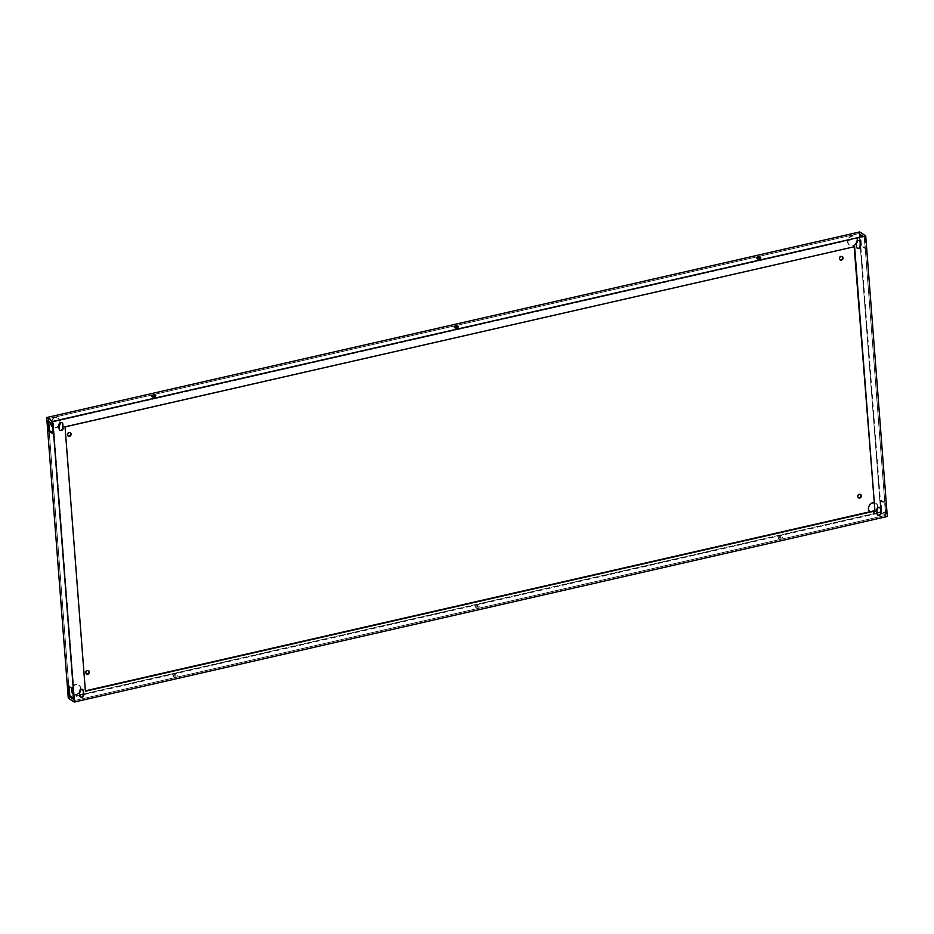 <?xml version="1.0" encoding="UTF-8"?>
<svg xmlns="http://www.w3.org/2000/svg" width="934" height="934" viewBox="0 0 934 934"><rect width="100%" height="100%" fill="white"/><g stroke="black" fill="none" stroke-linecap="round" stroke-linejoin="round"><path stroke-width="0.7" stroke-dasharray="4.67 3.5" d="M85.356 690.845L65.041 426.885M64.586 426.593L854.178 246.763M885.782 515.37L74.72 700.512L53.285 421.923L64.621 419.343L53.285 421.923L74.72 700.512L69.653 697.208L74.72 700.512L885.782 515.381L880.715 512.077L885.782 515.381L880.715 512.077L859.28 233.488L864.347 236.792L853.011 239.384L53.285 421.923L48.218 418.63L53.285 421.923L48.218 418.63L69.653 697.208L74.72 700.512L885.782 515.37L864.347 236.792L859.28 233.488L864.347 236.792L885.782 515.37L864.347 236.792M174.308 674.78A2.055 0.701 -4.4 0 0 173.129 675.504A2.055 0.701 -4.4 0 0 175.242 676.041A2.055 0.701 -4.4 0 0 177.238 675.189A2.055 0.701 -4.4 0 0 174.308 674.78M476.842 605.722A2.055 0.701 -4.4 0 0 475.663 606.446A2.055 0.701 -4.4 0 0 477.776 606.983A2.055 0.701 -4.4 0 0 479.772 606.131A2.055 0.701 -4.4 0 0 476.842 605.722M779.376 536.665A2.055 0.701 -4.4 0 0 778.197 537.389A2.055 0.701 -4.4 0 0 780.31 537.926A2.055 0.701 -4.4 0 0 782.307 537.073A2.055 0.701 -4.4 0 0 779.376 536.665M155.102 396.144A2.055 0.701 175.6 0 1 155.803 396.611A2.055 0.701 175.6 0 1 154.624 397.335A2.055 0.701 175.6 0 1 151.693 396.927A2.055 0.701 175.6 0 1 152.312 396.366M457.637 327.087A2.055 0.701 175.6 0 1 458.337 327.554A2.055 0.701 175.6 0 1 457.158 328.278A2.055 0.701 175.6 0 1 454.228 327.869A2.055 0.701 175.6 0 1 454.846 327.309M760.171 258.029A2.055 0.701 175.6 0 1 760.871 258.496A2.055 0.701 175.6 0 1 759.692 259.22A2.055 0.701 175.6 0 1 756.762 258.811A2.055 0.701 175.6 0 1 757.381 258.251M58.947 425.145A5.195 4.483 -56.9 0 1 52.409 426.978A5.195 4.483 -56.9 0 1 51.487 420.172A5.195 4.483 -56.9 0 1 58.083 418.257A5.195 4.483 -56.9 0 1 59.939 421.549A5.195 4.483 -56.9 0 1 59.858 422.927M860.424 494.436A1.95 1.681 123.1 0 0 857.739 494.985A1.95 1.681 123.1 0 0 858.323 497.659M876.851 509.345A5.195 4.483 -56.9 0 1 869.928 511.844A5.195 4.483 -56.9 0 1 869.005 505.037A5.195 4.483 -56.9 0 1 875.602 503.122A5.195 4.483 -56.9 0 1 877.446 506.415A5.195 4.483 -56.9 0 1 877.271 508.213M842.118 256.523A1.95 1.681 123.1 0 0 839.433 257.072A1.95 1.681 123.1 0 0 840.016 259.745M856.315 242.56A5.195 4.483 -56.9 0 1 849.391 245.047A5.195 4.483 -56.9 0 1 848.481 238.252A5.195 4.483 -56.9 0 1 855.065 236.337A5.195 4.483 -56.9 0 1 856.922 239.618A5.195 4.483 -56.9 0 1 856.747 241.427M88.45 670.647A1.95 1.681 123.1 0 0 85.765 671.196A1.95 1.681 123.1 0 0 86.348 673.869M79.472 691.931A5.195 4.483 -56.9 0 1 72.934 693.764A5.195 4.483 -56.9 0 1 72.023 686.957A5.195 4.483 -56.9 0 1 78.608 685.042A5.195 4.483 -56.9 0 1 80.464 688.335A5.195 4.483 -56.9 0 1 80.394 689.712M70.143 432.734A1.95 1.681 123.1 0 0 67.458 433.283A1.95 1.681 123.1 0 0 68.042 435.956M68.287 698.153L881.311 512.568L859.712 231.947M51.055 422.88A5.195 4.483 -56.9 0 1 58.538 418.56A5.195 4.483 -56.9 0 1 60.395 421.841A5.195 4.483 -56.9 0 1 60.395 422.6M59.005 425.962A5.195 4.483 -56.9 0 1 52.864 427.27A5.195 4.483 -56.9 0 1 52.514 427.013M873.874 502.784A5.195 4.483 -56.9 0 1 876.057 503.426A5.195 4.483 -56.9 0 1 877.913 506.707A5.195 4.483 -56.9 0 1 877.902 507.594M876.886 510.361A5.195 4.483 -56.9 0 1 870.383 512.136A5.195 4.483 -56.9 0 1 869.893 511.762M856.361 243.564A5.195 4.483 -56.9 0 1 849.858 245.35A5.195 4.483 -56.9 0 1 848.936 238.544A5.195 4.483 -56.9 0 1 855.532 236.629A5.195 4.483 -56.9 0 1 857.389 239.921A5.195 4.483 -56.9 0 1 857.377 240.809M71.918 688.346A5.195 4.483 -56.9 0 1 79.075 685.346A5.195 4.483 -56.9 0 1 80.931 688.638A5.195 4.483 -56.9 0 1 80.931 689.397M79.542 692.759A5.195 4.483 -56.9 0 1 73.401 694.067A5.195 4.483 -56.9 0 1 73.039 693.799M880.715 512.077L859.28 233.488L48.218 418.63L69.653 697.208L71.416 696.811L69.653 697.208L48.218 418.63L859.28 233.488L48.218 418.619M174.389 675.796A2.055 0.701 -4.4 0 0 173.21 676.52A2.055 0.701 -4.4 0 0 175.312 677.057A2.055 0.701 -4.4 0 0 177.308 676.204A2.055 0.701 -4.4 0 0 174.389 675.796M476.924 606.738A2.055 0.701 -4.4 0 0 475.745 607.462A2.055 0.701 -4.4 0 0 477.846 607.999A2.055 0.701 -4.4 0 0 479.854 607.147A2.055 0.701 -4.4 0 0 476.924 606.738M779.458 537.68A2.055 0.701 -4.4 0 0 778.279 538.404A2.055 0.701 -4.4 0 0 780.38 538.941A2.055 0.701 -4.4 0 0 782.388 538.089A2.055 0.701 -4.4 0 0 779.458 537.68M881.311 512.568L887.3 516.467M80.324 697.033A2.172 1.868 -56.9 0 1 79.308 695.526L79.005 691.464A2.172 1.868 -56.9 0 1 82.355 689.374M59.799 430.247A2.172 1.868 -56.9 0 1 58.784 428.741L58.468 424.678A2.172 1.868 -56.9 0 1 61.831 422.588M877.703 515.019A2.172 1.868 -56.9 0 1 876.687 513.513L876.384 509.45A2.172 1.868 -56.9 0 1 879.735 507.36M857.178 248.234A2.172 1.868 -56.9 0 1 856.163 246.728L855.848 242.665A2.172 1.868 -56.9 0 1 859.21 240.575M885.666 503.239L886.448 513.408L881.836 510.408L881.054 500.239L885.666 503.239L884.696 503.461L885.479 513.63L880.867 510.629L880.085 500.461L884.696 503.461M865.269 238.077L866.051 248.246L861.44 245.245L860.658 235.076L865.269 238.077L864.289 238.298L865.071 248.467L860.459 245.467L859.677 235.298L864.289 238.298M73.366 698.083L74.416 698.76L73.634 688.591L69.023 685.591L69.093 686.502M52.969 432.921L54.009 433.598L53.226 423.429L48.615 420.428L48.685 421.339M54.009 433.598L53.04 433.82M53.226 423.429L52.257 423.662M48.615 420.428L47.646 420.65M74.416 698.76L73.436 698.982M73.634 688.591L72.654 688.825M69.023 685.591L68.042 685.813M866.051 248.246L865.071 248.467M860.658 235.076L859.677 235.298M861.44 245.245L860.459 245.467M886.448 513.408L885.479 513.63M881.054 500.239L880.085 500.461M881.836 510.408L880.867 510.629M73.237 696.39L79.705 694.919L73.237 696.39M83.184 694.125L877.084 512.906L83.184 694.125M64.621 419.343L853.011 239.373M760.871 258.496L760.79 257.48M756.762 258.811L756.692 257.796M778.197 537.389L778.279 538.404M782.307 537.073L782.388 538.089M458.337 327.554L458.255 326.538M454.228 327.869L454.146 326.853M475.663 606.446L475.745 607.462M479.772 606.131L479.854 607.147M155.803 396.611L155.721 395.596M151.693 396.927L151.612 395.911M173.129 675.504L173.21 676.52M177.238 675.189L177.308 676.204"/><path stroke-width="1.4" d="M85.391 691.242L65.041 426.885L854.61 246.658L874.948 511.015L85.391 691.242M854.178 246.763L874.948 511.015M152.312 396.366A2.055 0.701 175.6 0 1 155.102 396.144M454.846 327.309A2.055 0.701 175.6 0 1 457.637 327.087M757.381 258.251A2.055 0.701 175.6 0 1 760.171 258.029M59.858 422.927A5.195 4.483 -56.9 0 1 58.947 425.145M858.323 497.659A1.95 1.681 123.1 0 0 860.424 494.436M877.271 508.213A5.195 4.483 -56.9 0 1 876.851 509.345M840.016 259.745A1.95 1.681 123.1 0 0 842.118 256.523M856.747 241.427A5.195 4.483 -56.9 0 1 856.315 242.56M86.348 673.869A1.95 1.681 123.1 0 0 88.45 670.647M80.394 689.712A5.195 4.483 -56.9 0 1 79.472 691.931M68.042 435.956A1.95 1.681 123.1 0 0 70.143 432.734M865.713 235.847L859.712 231.947L46.7 417.533L68.287 698.153L74.288 702.053L887.3 516.467L865.713 235.847L52.689 421.432L74.288 702.053M60.395 422.6A5.195 4.483 -56.9 0 1 59.005 425.962M52.514 427.013A5.195 4.483 -56.9 0 1 51.055 422.88M861.358 495.802A1.95 1.681 -56.9 0 1 858.533 497.834A1.95 1.681 -56.9 0 1 860.669 494.565A1.95 1.681 -56.9 0 1 861.358 495.802M877.902 507.594A5.195 4.483 -56.9 0 1 876.886 510.361M869.893 511.762A5.195 4.483 -56.9 0 1 869.005 506.181A5.195 4.483 -56.9 0 1 873.874 502.784M843.052 257.889A1.95 1.681 -56.9 0 1 840.226 259.921A1.95 1.681 -56.9 0 1 842.363 256.652A1.95 1.681 -56.9 0 1 843.052 257.889M857.377 240.809A5.195 4.483 -56.9 0 1 856.361 243.564M89.395 672.013A1.95 1.681 -56.9 0 1 86.57 674.044A1.95 1.681 -56.9 0 1 88.695 670.775A1.95 1.681 -56.9 0 1 89.395 672.013M80.931 689.397A5.195 4.483 -56.9 0 1 79.542 692.759M73.039 693.799A5.195 4.483 -56.9 0 1 71.918 688.346M71.089 434.1A1.95 1.681 -56.9 0 1 68.264 436.131A1.95 1.681 -56.9 0 1 70.389 432.862A1.95 1.681 -56.9 0 1 71.089 434.1M154.542 396.32A2.055 0.701 175.6 0 1 151.612 395.911A2.055 0.701 175.6 0 1 153.62 395.059A2.055 0.701 175.6 0 1 155.721 395.596A2.055 0.701 175.6 0 1 154.542 396.32M457.076 327.262A2.055 0.701 175.6 0 1 454.146 326.853A2.055 0.701 175.6 0 1 456.154 326.001A2.055 0.701 175.6 0 1 458.255 326.538A2.055 0.701 175.6 0 1 457.076 327.262M759.611 258.204A2.055 0.701 175.6 0 1 756.692 257.796A2.055 0.701 175.6 0 1 758.688 256.943A2.055 0.701 175.6 0 1 760.79 257.48A2.055 0.701 175.6 0 1 759.611 258.204M46.7 417.533L52.689 421.432M880.75 508.855L881.066 512.929A2.172 1.868 -56.9 0 1 877.154 513.817L876.839 509.754A2.172 1.868 -56.9 0 1 880.75 508.855L880.599 512.626A2.172 1.868 -56.9 0 1 877.703 515.019M860.226 242.069L860.529 246.132A2.172 1.868 -56.9 0 1 856.63 247.031L856.315 242.957A2.172 1.868 -56.9 0 1 860.226 242.069L860.074 245.84A2.172 1.868 -56.9 0 1 857.178 248.234M83.371 690.868L83.686 694.943A2.172 1.868 -56.9 0 1 79.775 695.83L79.46 691.767A2.172 1.868 -56.9 0 1 83.371 690.868L83.219 694.639A2.172 1.868 -56.9 0 1 80.324 697.033M62.847 424.083L63.15 428.146A2.172 1.868 -56.9 0 1 59.251 429.045L58.935 424.982A2.172 1.868 -56.9 0 1 62.847 424.083L62.695 427.854A2.172 1.868 -56.9 0 1 59.799 430.247M874.493 510.711L85.356 690.845M82.355 689.374A2.172 1.868 -56.9 0 1 82.904 690.576M61.831 422.588A2.172 1.868 -56.9 0 1 62.38 423.779M879.735 507.36A2.172 1.868 -56.9 0 1 880.283 508.563M859.21 240.575A2.172 1.868 -56.9 0 1 859.759 241.766M68.824 695.982L73.436 698.982L72.654 688.825L68.042 685.813L68.824 695.982L69.805 695.76L73.366 698.083M48.428 430.819L53.04 433.82L52.257 423.662L47.646 420.65L48.428 430.819L49.397 430.597L52.969 432.921M69.093 686.502L69.805 695.76M48.685 421.339L49.397 430.597M79.705 694.919L83.184 694.125L79.705 694.919M877.084 512.906L880.564 512.112L877.084 512.906"/></g></svg>

